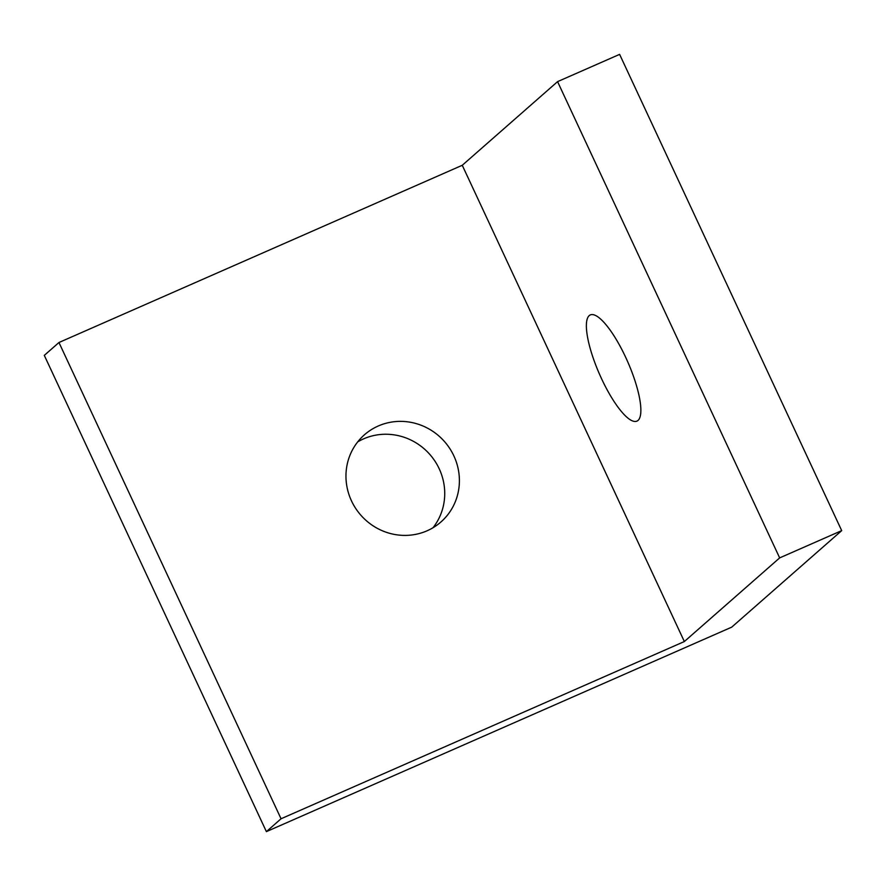 <?xml version="1.0" encoding="UTF-8"?>
<svg xmlns="http://www.w3.org/2000/svg" width="886" height="886" viewBox="0 0 886 886"><rect width="100%" height="100%" fill="white"/><g stroke="black" fill="none" stroke-linecap="round" stroke-linejoin="round"><path stroke-width="1.33" d="M589.19 315.637A57.989 15.405 66.3 0 1 590.298 314.929A57.989 15.405 66.3 0 1 626.734 359.605A57.989 15.405 66.3 0 1 638.053 420.407A57.989 15.405 66.3 0 1 636.956 421.116A57.989 15.405 66.3 0 1 600.509 376.439A57.989 15.405 66.3 0 1 589.19 315.637M378.244 426A57.989 55.718 -131.3 0 1 449.723 448.438A57.989 55.718 -131.3 0 1 440.929 521.976A57.989 55.718 -131.3 0 1 427.107 530.78A57.989 55.718 -131.3 0 1 355.629 508.331A57.989 55.718 -131.3 0 1 364.423 434.805A57.989 55.718 -131.3 0 1 378.244 426M433.01 527.735A57.989 55.718 48.7 0 0 432.091 457.165A57.989 55.718 48.7 0 0 363.581 438.869A57.989 55.718 48.7 0 0 357.678 441.904M684.346 641.542L462.259 165.283L58.963 342.505L281.05 818.764L684.346 641.542L779.658 557.892L557.571 81.634L462.259 165.283M779.658 557.892L841.7 530.625L731.725 627.144L266.387 831.633L44.3 355.375L58.963 342.505M557.571 81.634L619.613 54.367L841.7 530.625M281.05 818.764L266.387 831.633"/></g></svg>
